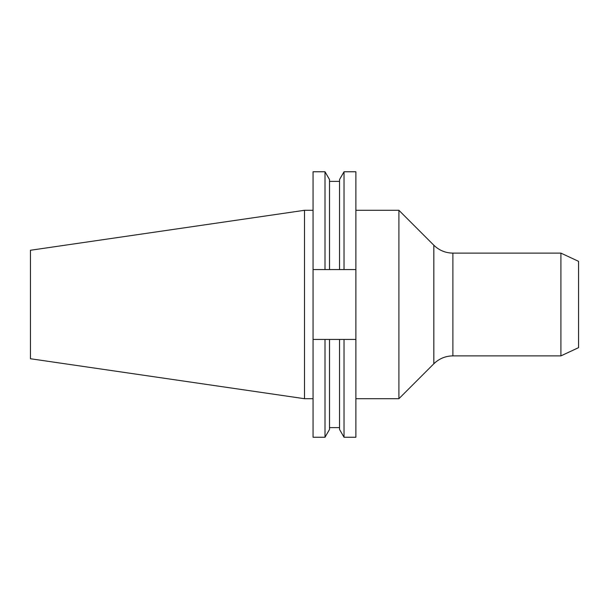 <?xml version="1.0" encoding="UTF-8"?>
<svg xmlns="http://www.w3.org/2000/svg" width="609" height="609" viewBox="0 0 609 609"><rect width="100%" height="100%" fill="white"/><g stroke="black" fill="none" stroke-linecap="round" stroke-linejoin="round"><path stroke-width="0.91" d="M398.91 398.705L433.829 363.786L433.829 245.214L398.91 210.295L398.91 398.705L355.884 398.705M560.904 304.5L560.904 355.884L452.898 355.884L452.898 253.116L560.904 253.116L560.904 304.5M560.904 253.116L578.55 261.345L578.55 347.655L560.904 355.884M304.5 398.705L304.5 210.295L30.45 250.261L30.45 358.739L304.5 398.705L313.064 398.705M339.533 269.559L339.533 179.556L344.032 171.761L355.884 171.761L355.884 269.559L313.064 269.559L313.064 339.441L355.884 339.441L355.884 269.559M355.884 339.441L355.884 437.239L344.032 437.239L344.032 339.441M344.032 171.761L344.032 269.559M339.533 339.441L339.533 429.444L344.032 437.239M313.064 269.559L313.064 171.761L325.008 171.761L329.515 179.556L329.515 269.559M329.515 339.441L329.515 429.444L325.008 437.239L325.008 339.441M325.008 171.761L325.008 269.559M313.064 339.441L313.064 437.239L325.008 437.239M433.829 245.214C439.142 250.375 445.499 253.009 452.898 253.116M329.515 181.383L339.533 181.383M329.515 427.617L339.533 427.617M304.5 210.295L313.064 210.295M355.884 210.295L398.91 210.295M433.829 363.786C439.142 358.625 445.499 355.991 452.898 355.884"/></g></svg>
